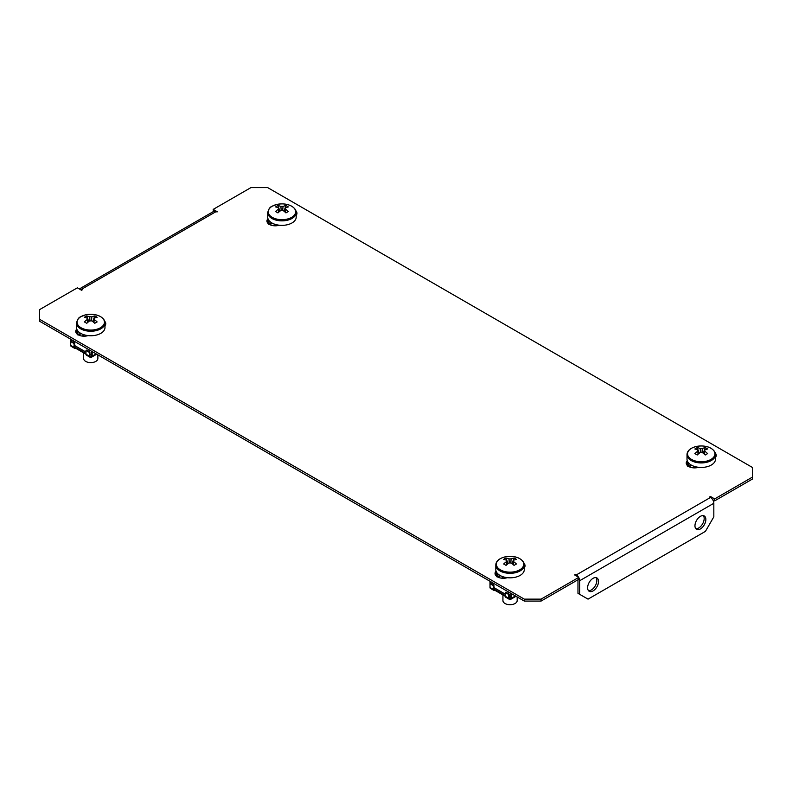 <?xml version="1.0" encoding="UTF-8"?>
<svg xmlns="http://www.w3.org/2000/svg" width="792" height="792" viewBox="0 0 792 792"><rect width="100%" height="100%" fill="white"/><g stroke="black" fill="none" stroke-linecap="round" stroke-linejoin="round"><path stroke-width="1.19" d="M593.069 578.318A7.712 4.455 -60 0 1 596.921 577.942A7.712 4.455 -60 0 1 598.108 584.12A7.712 4.455 -60 0 1 593.069 590.911A7.712 4.455 -60 0 1 589.218 591.297A7.712 4.455 -60 0 1 588.03 585.12A7.712 4.455 -60 0 1 593.069 578.318M595.99 577.615A7.712 4.455 -60 0 1 596.168 583.922A7.712 4.455 -60 0 1 591.386 589.941A7.712 4.455 -60 0 1 588.466 590.654M700.405 528.937A7.712 4.455 120 0 0 705.444 522.146A7.712 4.455 120 0 0 704.266 515.968A7.712 4.455 120 0 0 700.405 516.354A7.712 4.455 120 0 0 695.376 523.146A7.712 4.455 120 0 0 696.554 529.323A7.712 4.455 120 0 0 700.405 528.937M695.812 528.68A7.712 4.455 120 0 0 698.732 527.967A7.712 4.455 120 0 0 703.504 521.948A7.712 4.455 120 0 0 703.336 515.642M279.259 225.215A8.306 4.792 180 0 1 269.369 224.403A8.306 4.792 180 0 1 266.944 221.017A8.306 4.792 180 0 1 267.973 218.701M76.784 329.086A8.306 4.792 0 0 0 75.745 331.402A8.306 4.792 0 0 0 78.17 334.788A8.306 4.792 0 0 0 88.061 335.6M507.355 577.675A8.306 4.792 180 0 1 497.465 576.873A8.306 4.792 180 0 1 495.04 573.477A8.306 4.792 180 0 1 496.069 571.161M687.268 460.776A8.306 4.792 0 0 0 686.238 463.092A8.306 4.792 0 0 0 688.664 466.488A8.306 4.792 0 0 0 698.554 467.29M39.6 319.305L39.6 321.235L524.304 601.078L524.304 599.138L541.075 599.138L578.813 577.358L574.616 574.933L576.299 574.933L710.473 497.465L709.632 496.98L710.473 496.505L714.661 498.92L752.4 477.13L752.4 467.448L267.696 187.615L250.925 187.615L213.187 209.395L217.384 211.82L215.701 211.82L81.526 289.278L82.368 289.763L81.526 290.248L77.339 287.833L39.6 309.613L39.6 319.305L524.304 599.138M213.187 209.395L213.484 211.504M712.691 499.722L714.661 500.861L752.4 479.071L752.4 477.13M541.075 599.138L541.075 601.078L578.813 579.289L578.813 577.358M541.075 601.078L524.304 601.078M524.284 565.646A8.306 4.792 180 0 1 524.888 566.706M495.208 574.447A8.306 4.792 180 0 1 496.733 572.517M716.087 456.321A8.306 4.792 0 0 0 715.473 455.261M687.931 462.122A8.306 4.792 0 0 0 686.407 464.062M77.438 330.432A8.306 4.792 0 0 0 75.913 332.373M105.593 324.621A8.306 4.792 0 0 0 104.989 323.572M296.188 213.177A8.306 4.792 180 0 1 296.792 214.236M267.112 221.988A8.306 4.792 180 0 1 268.637 220.047M104.989 325.68A8.306 4.792 0 0 0 105.762 323.661A8.306 4.792 0 0 0 104.732 321.334M715.473 457.37A8.306 4.792 0 0 0 716.255 455.351A8.306 4.792 0 0 0 715.216 453.024M524.017 563.419A8.306 4.792 180 0 1 525.056 565.736A8.306 4.792 180 0 1 524.284 567.765M295.921 210.949A8.306 4.792 180 0 1 296.96 213.266A8.306 4.792 180 0 1 296.188 215.295M714.661 500.861L714.661 498.92M575.457 575.418L575.457 574.447M577.972 579.774L577.972 593.337L588.04 599.138L705.434 531.363L713.83 516.839L713.83 503.276A4.742 2.742 60 0 0 710.473 497.465L710.473 496.505M579.655 594.297L579.655 580.744A4.742 2.742 -120 0 0 578.813 577.695M578.516 577.18A4.742 2.742 -120 0 0 576.299 574.933M81.526 289.278A4.742 2.742 -120 0 0 79.309 288.971L213.335 211.583A4.742 2.742 60 0 1 215.701 211.82M687.496 462.488A1.188 0.683 -120 0 1 687.753 463.33L687.713 466.26M688.921 463.33L688.337 463.667A2.02 1.168 -120 0 0 687.872 462.172M688.337 463.667L688.298 466.597M687.753 465.26L688.337 465.597M693.465 467.844A7.831 4.514 180 0 1 693.683 466.181M710.929 459.449A13.692 7.9 0 0 0 710.929 448.272A13.692 7.9 0 0 0 691.564 448.272A13.692 7.9 0 0 0 691.564 459.449A13.692 7.9 0 0 0 710.929 459.449M687.011 454.717L687.011 459.221A14.236 8.217 0 0 0 691.178 465.033A14.236 8.217 0 0 0 706.692 466.815A14.236 8.217 0 0 0 715.473 459.221L715.473 454.717C715.602 452.45 714.117 450.321 711.048 448.322C703.009 443.441 686.981 446.48 687.011 454.717A14.236 8.217 0 0 0 691.178 460.528A14.236 8.217 0 0 0 706.692 462.31A14.236 8.217 0 0 0 715.473 454.717M698.039 454.271L697.811 451.143A3.594 2.069 0 0 1 697.663 450.638A3.594 2.069 0 0 1 697.811 449.925A23.661 13.662 60 0 0 694.871 449.005A23.463 18.167 -89.9 0 1 696.039 448.262A23.463 18.167 -89.9 0 1 697.247 447.628L699.207 453.281M697.811 451.143A23.661 13.662 120 0 0 694.871 453.618A23.463 6.079 -139.1 0 1 697.247 454.994A23.661 13.662 -60 0 1 700.197 452.519A3.594 2.069 0 0 0 702.296 452.519A23.661 13.662 60 0 1 705.246 454.994A23.463 6.079 139.1 0 1 706.454 454.271A23.463 6.079 139.1 0 1 707.622 453.618A23.661 13.662 -120 0 0 704.682 451.143A3.594 2.069 0 0 0 704.831 450.638A3.594 2.069 0 0 0 704.682 449.925A23.661 13.662 -60 0 1 707.622 449.005A23.463 18.167 89.9 0 0 705.246 447.628A23.661 13.662 120 0 0 702.296 448.549A3.594 2.069 0 0 0 700.197 448.549A23.661 13.662 -120 0 0 697.247 447.628M704.682 451.143L704.454 454.271M700.465 452.559L700.197 448.549M697.811 449.925L698.098 454.212M704.395 454.212L704.682 449.925M702.296 448.549L702.029 452.559M705.246 447.628L703.286 453.281M505.266 595.604L494.782 589.555L494.782 590.238L505.266 596.287A2.02 1.168 -60 0 0 505.682 597.208L509.038 599.148A2.02 1.168 120 0 0 510.048 599.049A2.02 1.168 -120 0 0 511.058 599.148A2.02 1.168 -120 0 0 511.474 598.217L511.474 593.673M490.594 581.615L490.01 583.694L493.357 585.635L493.357 589.406A2.02 1.168 120 0 0 493.782 590.337L490.426 588.397A2.02 1.168 -60 0 1 490.01 587.476L490.01 581.279M496.297 572.873A1.188 0.683 -120 0 1 496.554 573.715L496.515 576.645M497.722 573.715L497.138 574.061A2.02 1.168 -120 0 0 496.673 572.567M497.138 574.061L497.099 576.982M510.889 593.327L510.889 597.881L510.048 598.366A1.188 0.683 -120 0 0 510.642 598.425A1.188 0.683 -120 0 0 510.889 597.881M510.048 598.366L509.207 597.881A1.188 0.683 120 0 0 509.454 598.425A1.188 0.683 120 0 0 510.048 598.366L510.048 599.049M496.554 575.645L497.138 575.982M509.207 597.881L509.207 594.109L508.622 594.446L508.622 598.217A2.02 1.168 120 0 0 509.038 599.148M508.622 594.446L505.266 592.505L505.266 596.287L508.622 598.217M505.266 592.505L505.85 592.168L509.207 594.109M493.951 589.07A1.188 0.683 120 0 0 494.188 589.614A1.188 0.683 120 0 0 494.782 589.555L493.951 589.07L493.951 585.298L493.357 585.635M493.782 590.337A2.02 1.168 120 0 0 494.782 590.238M490.594 583.357L493.951 585.298M502.267 578.229A7.831 4.514 180 0 1 502.484 576.566M505.266 594.158L493.951 587.614M510.889 596.257A2.376 1.366 180 0 1 509.207 596.257M519.73 569.844A13.692 7.9 0 0 0 519.73 558.667A13.692 7.9 0 0 0 500.366 558.667A13.692 7.9 0 0 0 500.366 569.844A13.692 7.9 0 0 0 519.73 569.844M495.812 565.102L495.812 569.606A14.236 8.217 0 0 0 499.99 575.418A14.236 8.217 0 0 0 515.493 577.2A14.236 8.217 0 0 0 524.284 569.606L524.284 565.102C524.403 562.835 522.918 560.706 519.849 558.707C511.81 553.826 495.782 556.865 495.812 565.102A14.236 8.217 0 0 0 499.99 570.913A14.236 8.217 0 0 0 515.493 572.695A14.236 8.217 0 0 0 524.284 565.102M502.93 594.941L502.93 600.593A7.118 4.109 0 0 0 505.019 603.504A7.118 4.109 0 0 0 512.771 604.385A7.118 4.109 0 0 0 517.166 600.593L517.166 596.96M506.84 564.656L506.613 561.528A3.594 2.069 0 0 1 506.464 561.023A3.594 2.069 0 0 1 506.613 560.31A23.661 13.662 60 0 0 503.672 559.39A23.463 18.167 -89.9 0 1 504.841 558.647A23.463 18.167 -89.9 0 1 506.048 558.014L508.009 563.666M506.613 561.528A23.661 13.662 120 0 0 503.672 564.003A23.463 6.079 -139.1 0 1 506.048 565.379A23.661 13.662 -60 0 1 508.999 562.904A3.594 2.069 0 0 0 511.097 562.904A23.661 13.662 60 0 1 514.048 565.379A23.463 6.079 139.1 0 1 515.255 564.656A23.463 6.079 139.1 0 1 516.424 564.003A23.661 13.662 -120 0 0 513.483 561.528A3.594 2.069 0 0 0 513.632 561.023A3.594 2.069 0 0 0 513.483 560.31A23.661 13.662 -60 0 1 516.424 559.39A23.463 18.167 89.9 0 0 514.048 558.014A23.661 13.662 120 0 0 511.097 558.944A3.594 2.069 0 0 0 508.999 558.944A23.661 13.662 -120 0 0 506.048 558.014M513.483 561.528L513.256 564.656M509.266 562.944L508.999 558.944M506.613 560.31L506.9 564.597M513.196 564.597L513.483 560.31M511.097 558.944L510.83 562.944M514.048 558.014L512.087 563.666M268.201 220.414A1.188 0.683 -120 0 1 268.458 221.255L268.419 224.185M269.627 221.255L269.042 221.592A2.02 1.168 -120 0 0 268.577 220.097M269.042 221.592L269.003 224.522M269.042 223.522L268.458 223.176M274.171 225.77A7.831 4.514 180 0 1 274.388 224.106M272.27 206.197A13.692 7.9 0 0 0 272.27 217.374A13.692 7.9 0 0 0 291.634 217.374A13.692 7.9 0 0 0 291.634 206.197A13.692 7.9 0 0 0 272.27 206.197M267.716 212.642L267.716 217.147A14.236 8.217 0 0 0 271.894 222.958A14.236 8.217 0 0 0 287.397 224.73A14.236 8.217 0 0 0 296.188 217.147L296.188 212.642C296.307 210.375 294.822 208.246 291.753 206.247C287.041 203.782 281.803 203.257 276.032 204.663C272.032 206.801 269.537 205.465 267.716 212.642A14.236 8.217 0 0 0 271.894 218.453A14.236 8.217 0 0 0 287.397 220.235A14.236 8.217 0 0 0 296.188 212.642M285.1 212.137L285.387 207.85A3.594 2.069 0 0 1 285.536 208.563A3.594 2.069 0 0 1 285.387 209.068A23.661 13.662 -120 0 1 288.328 211.543A23.463 6.079 139.1 0 0 287.159 212.197A23.463 6.079 139.1 0 0 285.952 212.919A23.661 13.662 60 0 0 283.001 210.444A3.594 2.069 0 0 1 280.903 210.444A23.661 13.662 -60 0 0 277.952 212.919A23.463 6.079 -139.1 0 0 275.576 211.543A23.661 13.662 120 0 1 278.517 209.068A3.594 2.069 0 0 1 278.368 208.563A3.594 2.069 0 0 1 278.517 207.85L278.804 212.137M285.387 207.85A23.661 13.662 -60 0 1 288.328 206.93A23.463 18.167 89.9 0 0 285.952 205.554A23.661 13.662 120 0 0 283.001 206.474A3.594 2.069 0 0 0 280.903 206.474A23.661 13.662 -120 0 0 277.952 205.554A23.463 18.167 -89.9 0 0 276.745 206.187A23.463 18.167 -89.9 0 0 275.576 206.93A23.661 13.662 60 0 1 278.517 207.85M281.17 210.484L280.903 206.474M277.952 205.554L279.913 211.207M285.387 209.068L285.16 212.187M283.001 206.474L282.734 210.484M285.952 205.554L283.991 211.207M278.744 212.187L278.517 209.068M85.972 353.529L75.487 347.48L75.487 348.153L85.972 354.212L85.972 350.43L86.566 350.094L89.912 352.034L89.912 355.806A1.188 0.683 120 0 0 90.159 356.351A1.188 0.683 120 0 0 90.753 356.291A1.188 0.683 -120 0 0 91.347 356.351A1.188 0.683 -120 0 0 91.595 355.806L90.753 356.964A2.02 1.168 -120 0 0 91.763 357.063A2.02 1.168 -120 0 0 92.179 356.143L92.179 351.589M91.595 351.252L91.595 355.806M74.656 346.995A1.188 0.683 120 0 0 74.903 347.54A1.188 0.683 120 0 0 75.487 347.48L74.656 346.995L74.656 343.213L71.3 341.283L70.716 341.619L70.716 345.401A2.02 1.168 -60 0 0 71.131 346.322L74.488 348.252A2.02 1.168 120 0 1 74.062 347.332L74.062 343.56L70.716 341.619L70.716 339.204M77.002 330.799A1.188 0.683 -120 0 1 77.26 331.64L77.22 334.57M78.438 331.64L77.844 331.977A2.02 1.168 -120 0 0 77.378 330.482M77.844 331.977L77.814 334.907M71.3 341.283L71.3 339.54M77.844 333.907L77.26 333.571M74.488 348.252A2.02 1.168 120 0 0 75.487 348.153M74.062 343.56L74.656 343.213M89.744 357.063L86.387 355.133A2.02 1.168 -60 0 1 85.972 354.212L89.328 356.143A2.02 1.168 120 0 0 89.744 357.063A2.02 1.168 120 0 0 90.753 356.964M85.972 350.43L89.328 352.371L89.328 356.143M89.328 352.371L89.912 352.034M85.972 352.074L74.656 345.54M91.595 354.182A2.376 1.366 180 0 1 89.912 354.182M82.972 336.154A7.831 4.514 180 0 1 83.2 334.491M81.071 316.582A13.692 7.9 0 0 0 81.071 327.759A13.692 7.9 0 0 0 100.436 327.759A13.692 7.9 0 0 0 100.436 316.582A13.692 7.9 0 0 0 81.071 316.582M76.527 323.027L76.527 327.532A14.236 8.217 0 0 0 80.695 333.343A14.236 8.217 0 0 0 96.198 335.125A14.236 8.217 0 0 0 104.989 327.532L104.989 323.027C105.108 320.76 103.623 318.632 100.554 316.632C95.842 314.177 90.605 313.642 84.833 315.048C80.834 317.186 78.339 315.85 76.527 323.027A14.236 8.217 0 0 0 80.695 328.838A14.236 8.217 0 0 0 96.198 330.62A14.236 8.217 0 0 0 104.989 323.027M83.635 352.856L83.635 358.519A7.118 4.109 0 0 0 85.724 361.419A7.118 4.109 0 0 0 93.476 362.31A7.118 4.109 0 0 0 97.871 358.519L97.871 354.875M93.901 322.522L94.189 318.236A3.594 2.069 0 0 1 94.337 318.948A3.594 2.069 0 0 1 94.189 319.453A23.661 13.662 -120 0 1 97.129 321.928A23.463 6.079 139.1 0 0 95.961 322.582A23.463 6.079 139.1 0 0 94.753 323.304A23.661 13.662 60 0 0 91.803 320.829A3.594 2.069 0 0 1 89.704 320.829A23.661 13.662 -60 0 0 86.754 323.304A23.463 6.079 -139.1 0 0 84.378 321.928A23.661 13.662 120 0 1 87.318 319.453A3.594 2.069 0 0 1 87.169 318.948A3.594 2.069 0 0 1 87.318 318.236L87.605 322.522M94.189 318.236A23.661 13.662 -60 0 1 97.129 317.315A23.463 18.167 89.9 0 0 94.753 315.939A23.661 13.662 120 0 0 91.803 316.859A3.594 2.069 0 0 0 89.704 316.859A23.661 13.662 -120 0 0 86.754 315.939A23.463 18.167 -89.9 0 0 85.546 316.572A23.463 18.167 -89.9 0 0 84.378 317.315A23.661 13.662 60 0 1 87.318 318.236M89.971 320.869L89.704 316.859M86.754 315.939L88.714 321.592M94.189 319.453L93.961 322.582M91.803 316.859L91.535 320.869M94.753 315.939L92.793 321.592M87.546 322.582L87.318 319.453M713.83 503.276L579.655 580.744M686.555 464.409L687.753 463.716M691.099 464.983L688.585 466.438M495.356 574.794L496.554 574.111M499.9 575.368L497.386 576.823M515.414 595.95L511.474 598.217M493.357 589.406L490.01 587.476M493.614 583.357L493.614 585.1M508.375 593.624L508.375 591.881M267.26 222.334L268.458 221.641M271.805 222.908L269.29 224.354M90.753 356.291L89.912 355.806M96.119 353.866L92.179 356.143M76.062 332.719L77.26 332.026M80.606 333.293L78.091 334.749M74.062 347.332L70.716 345.401M89.08 351.549L89.08 349.807M74.319 341.283L74.319 343.025M687.723 463.053L686.545 463.736M689.198 466.765L691.703 465.32M694.129 467.884L694.129 466.339M496.525 573.438L495.346 574.121M498 577.15L500.504 575.705M511.058 599.148L516.008 596.287M492.921 584.704L492.921 582.962M502.93 578.269L502.93 576.724M268.429 220.978L267.25 221.661M269.904 224.69L272.408 223.235M274.834 225.799L274.834 224.255M91.763 357.063L96.713 354.212M77.23 331.363L76.052 332.046M78.705 335.075L81.21 333.63M73.626 342.619L73.626 340.877M83.635 336.194L83.635 334.65"/></g></svg>
